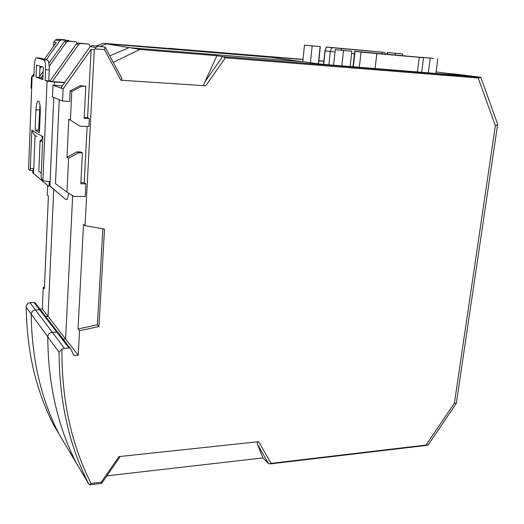 <?xml version="1.0" encoding="UTF-8"?>
<svg xmlns="http://www.w3.org/2000/svg" width="524" height="524" viewBox="0 0 524 524"><rect width="100%" height="100%" fill="white"/><g stroke="black" fill="none" stroke-linecap="round" stroke-linejoin="round"><path stroke-width="0.79" d="M59.107 352.298L31.23 314.151C31.695 358.652 40.918 398.548 58.904 433.846L76.511 463.399C57.647 426.313 48.064 384.105 47.763 336.775C48.064 384.105 57.647 426.313 76.511 463.399L88.53 483.567C69.089 445.308 59.284 401.548 59.107 352.298L61.963 349.082L64.38 348.29L68.998 348.034L56.716 332.033L57.719 332.223L52.289 332.242C49.57 332.648 48.064 334.161 47.763 336.775C48.064 334.161 49.57 332.648 52.289 332.242L56.716 332.033L39.641 309.776L41.429 310.83L39.641 309.776L35.468 309.933L39.641 309.776L34.06 302.499L34.984 302.695L58.878 333.729M35.809 303.534L34.984 302.695M169.226 48.372L303.036 59.369L169.213 48.365L166.547 48.496M44.376 59.212L56.258 42.49L53.854 42.012L55.387 39.981L57.535 39.215L68.985 40.558L61.596 39.955L59.775 40.806L46.328 59.743M47.645 185.516L47.232 195.059L48.405 196.009L44.37 288.763L43.237 287.414L44.435 287.178M41.684 311.394L41.429 310.83M64.38 348.29L35.468 309.933C32.914 310.293 31.499 311.695 31.23 314.151C31.499 311.695 32.914 310.293 35.468 309.933L29.973 302.643L34.06 302.499M69.253 41.042L68.985 40.558M41.462 66.581L39.916 68.762M31.676 88.366L31.054 88.111L31.466 77.375L32.134 76.439M32.717 75.613L34.014 73.792M31.466 77.375L32.088 77.604M29.973 302.643L27.831 303.298L26.298 305.649L26.246 307.326C26.757 350.969 35.861 390.157 53.579 424.905L58.904 433.846C40.918 398.548 31.695 358.652 31.23 314.151L26.246 307.326M43.237 287.414L42.3 309.022L39.929 309.108M53.854 42.012L53.671 46.125M45.621 316.509L48.044 316.411L45.621 316.509M42.3 309.022L78.22 355.22L73.779 355.482L70.963 349.167L70.039 348.231L68.998 348.034M272.277 57.522L266.487 56.612L271.301 57.28M271.327 57.011L272.388 57.037L272.342 57.535M323.511 64.301L319.594 63.987M272.388 57.037L303.016 59.553M318.815 60.85L323.832 61.262M166.567 48.254L105.311 43.472M96.455 45.902L103.66 43.197L106.66 43.846L272.29 57.417M106.667 43.702L100.575 46.263L106.379 43.826L129.048 47.664L109.804 55.826L129.356 47.527L140.124 49.511L216.871 55.695L222.595 56.566L205.067 81.58L216.871 55.695M53.736 189.288L48.044 316.411L53.736 189.288M35.075 135.565L33.759 168.643L30.32 168.558L31.826 129.939L32.757 130.777C32.842 133.666 34.257 135.565 37.001 136.469M53.789 97.457L50.114 181.487C46.472 181.356 44.068 180.983 42.903 180.361L41.534 179.306L41.121 176.706L42.798 136.371L41.763 136.07L42.667 139.443M33.759 168.643L33.209 170.418L29.783 170.333L28.565 169.029M33.628 169.18L33.457 173.379L32.724 172.815L48.496 186.177L49.813 185.948M32.724 172.815L32.822 170.405M33.457 173.379L48.496 186.177M50.114 181.487L49.918 185.961L49.073 185.319L65.808 199.506L67.138 199.52L68.854 193.291M49.918 185.961L65.808 199.506M49.073 185.319L49.243 181.461M33.942 75.62L32.154 75.81L33.916 76.439L34.309 66.201C34.617 61.013 35.35 58.203 36.51 57.778L43.865 59.801C45.103 60.712 45.673 64.02 45.568 69.731L45.123 80.441L47.075 81.141L54.47 82.013L64.596 82.654M64.766 82.412L53.592 81.705L45.123 80.441M30.32 168.558L29.783 170.333M39.431 132.559L40.276 111.913C40.368 105.383 39.706 101.722 38.278 100.929C37.034 101.368 36.248 104.322 35.927 109.778L35.121 130.063L39.431 132.559M36.032 77.192L42.837 79.628L43.348 67.164L36.516 65.068L36.032 77.192L39.569 77.421L42.883 78.593M40.021 66.142L39.569 77.421M39.981 105.01L38.632 130.207L35.121 130.063M38.632 130.207L39.51 130.712M39.975 58.04L47.501 60.064C48.765 60.974 49.335 64.282 49.23 69.98L48.778 80.67M49.217 66.338L66.456 42.058L68.317 41.186L76.294 41.835L77.08 43.269M76.294 41.835L66.148 40.787L64.301 41.651L48.909 63.325M52.302 81.6L78.718 44.357L80.657 43.446L88.949 44.121L78.286 43.014L76.366 43.918L49.99 81.102M50.108 80.932L49.374 80.886M41.462 139.148L41.363 141.565L40.073 140.779L41.429 140.059M39.608 76.419L43.178 71.395M40.99 77.925L43.027 75.056M64.956 82.144L64.472 82.392M41.265 173.136L38.815 171.328L40.073 140.779M448.164 74.5L449.664 73.635L448.164 74.5M455.579 74.12L481.012 77.316L478.189 77.991L495.357 125.747L497.597 124.679L497.512 123.874M321.441 64.242L304.248 61.852L131.151 47.835L302.256 61.694L270.397 57.26L106.379 43.826M88.949 44.121L90.233 46.479M63.031 339.126L65.605 338.989L72.672 195.616L65.605 338.989L63.031 339.126M455.454 74.107L449.664 73.635L455.435 74.1M58.609 333.133L70.039 348.231M119.518 456.633L119.747 457.282L118.981 458.395M203.247 85.563L205.749 85.792L203.22 85.628L205.067 81.58M105.357 47.527L121.765 78.142L121.843 79.733L120.9 80.211L104.479 49.623L105.219 47.134L92.211 45.562L90.207 46.512L95.866 47.573L97.346 46.498M95.866 47.573L94.294 49.963L91.137 49.341L63.103 88.916L60.764 88.065L90.207 46.512M85.045 225.641L104.525 229.093L98.938 326.511L79.51 330.736L78.043 328.98L83.506 224.403L85.045 225.641L94.294 49.963M102.848 228.792L97.379 324.788L98.938 326.511M97.379 324.788L78.043 328.98M89.689 484.785L101.787 483.351L101.211 482.237L118.955 456.594L258.666 441.68L271.046 463.36L269.912 463.93L268.439 463.432L257.376 444.09C256.983 442.76 257.415 441.961 258.666 441.68M59.251 99.704L55.465 183.636L66.967 192.144L73.995 196.415L85.222 196.552L85.884 183.852L80.827 183.76L82.406 152.897L78.685 152.779L77.041 151.836L80.735 151.96L82.406 152.897M78.685 152.779L68.592 158.202L67 157.226L77.041 151.836M68.808 119.164L80.021 126.186L68.808 119.164L67 157.226M80.021 126.186L88.883 126.572L89.303 118.47L84.174 118.228L85.805 86.388L82.032 86.152L71.795 91.458L70.157 90.862L80.342 85.589L82.032 86.152M80.342 85.589L85.805 86.388M92.211 45.562L105.206 47.134M121.765 78.142L120.284 75.384M205.749 85.792L225.372 57.797L222.595 56.566M456.378 402.969L456.293 403.369L454.406 403.126L495.357 125.747M428.678 444.221L427.859 445.151L426.064 445.053L454.406 403.126M89.624 484.792L91.052 483.436L101.211 482.237M106.903 475.851L262.917 457.917L268.439 463.432M257.376 444.09L262.917 457.917M88.53 483.567L89.565 484.792M61.963 349.082C61.557 399.537 71.251 444.326 91.052 483.436M120.9 80.211L203.22 85.628M78.22 355.22L79.51 330.736M84.213 117.566L87.587 117.723L89.303 118.47M80.879 182.686L84.213 182.745L85.884 183.852M66.967 192.144L68.592 158.202M87.135 126.5L84.213 182.745M70.432 119.924L71.795 91.458M60.764 88.065L52.996 85.229L52.492 96.92L62.546 101.053L69.653 101.446L70.157 90.862M91.137 49.341L87.587 117.723M62.546 101.053L63.103 88.916M113.302 62.349L140.105 49.341M436.086 71.926L469.773 76.17L321.454 64.229M52.996 85.229L62.363 85.805M323.681 64.406L325.116 50.894L326.347 47.016L384.125 52.335L382.068 52.204L382.101 53.684M390.969 52.891L399.524 53.677L390.969 52.891M308.112 45.483L317.151 46.315L308.112 45.483M340.259 48.313L335.851 47.907L340.259 48.313M358.318 49.931L353.962 49.525L358.318 49.931M341.144 48.477L336.683 48.064L341.144 48.477M359.418 50.108L355.01 49.701L359.418 50.108M377.352 51.712L373.003 51.313L377.352 51.712M368.424 50.913L364.049 50.514L368.424 50.913M350.32 49.295L345.892 48.889L350.32 49.295M367.219 50.723L362.89 50.324L367.219 50.723M349.325 49.125L344.949 48.719L349.325 49.125M353.327 66.862L355.076 51.378L354.735 51.293L423.562 57.692L419.259 57.339L417.386 72.024M419.986 57.299L357.099 51.516L419.986 57.299M348.001 50.841L338.517 49.963L348.001 50.841M433.499 58.4L424.538 57.575L433.499 58.4M430.224 58.19L421.086 57.227L430.224 58.19L428.305 72.901M335.222 49.708L351.833 51.26L335.294 49.636L333.539 65.271M355.076 51.378L361.056 52.066L359.313 67.347M375.066 68.618L376.835 53.592L361.056 52.066M376.835 53.592L419.259 57.339M435.876 73.511L437.809 58.865M341.838 65.939L343.534 50.527M350.117 66.607L351.833 51.26M326.504 47.055L331.692 47.645L330.284 51.542L328.856 64.871M341.478 50.18L341.438 48.575L331.692 47.645M341.438 48.575L382.068 52.204M351.584 53.514L354.453 53.762M334.974 52.033L324.932 50.835L326.341 47.036M320.308 46.57L304.47 45.156L320.308 46.57L318.507 63.836M402.707 53.998L387.229 52.498L402.707 53.998L402.517 55.511M310.424 62.716L312.153 45.902M304.47 45.156L302.8 61.74M318.317 63.81L320.112 46.616M387.439 54.155L387.629 52.59M387.229 52.498L387.033 54.123M395.214 54.843L395.397 53.343M61.596 39.955L57.601 39.221M55.387 39.981L59.775 40.806M323.852 61.079L318.834 60.666L323.852 61.079M32.757 130.777L41.763 136.07M32.154 75.81L28.551 169.396M54.47 82.013L54.326 85.314M42.903 180.361L47.075 81.141M39.457 109.955L35.927 109.778M40.145 58.053L36.601 57.797M47.501 60.064L43.865 59.801M49.23 69.98L45.568 69.731M66.456 42.058L64.301 41.651M66.148 40.787L68.317 41.186M78.718 44.357L76.366 43.918M78.286 43.014L80.657 43.446M104.479 49.623L95.06 48.876M271.046 463.36L426.064 445.053M225.372 57.797L478.189 77.991M223.637 56.69L480.266 77.316M57.535 39.215L64.878 39.817M40.053 58.04L36.51 57.778M119.747 457.282L101.761 483.279M497.604 124.679L456.319 403.362M428.187 444.941L456.293 403.369M269.912 463.93L427.394 445.295M455.494 74.107L481.012 77.316M497.735 124.502L480.849 77.336M354.728 51.332L352.979 66.836M423.562 57.692L421.676 72.364M384.976 52.452L385.179 53.959M324.932 50.874L323.498 64.393"/></g></svg>
